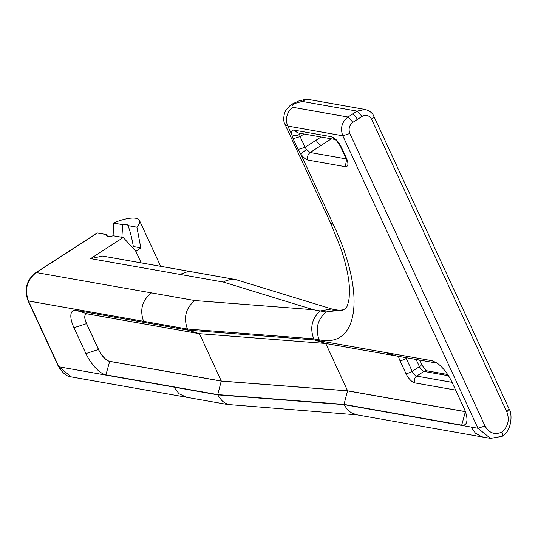 <?xml version="1.0" encoding="UTF-8"?>
<svg xmlns="http://www.w3.org/2000/svg" width="538" height="538" viewBox="0 0 538 538"><rect width="100%" height="100%" fill="white"/><g stroke="black" fill="none" stroke-linecap="round" stroke-linejoin="round"><path stroke-width="0.81" d="M325.725 343.479L347.595 390.817L221.313 381.038L109.698 361.328A12.502 4.882 -122.9 0 1 98.548 349.465L86.598 323.607A12.502 4.882 -122.9 0 1 85.945 314.219M465.377 411.617L347.595 390.817M461.685 425.161L465.39 411.684A12.502 4.882 57.1 0 1 465.39 411.684L347.521 390.87L221.232 381.086L109.617 361.375A12.502 4.882 57.1 0 1 98.474 349.512L86.524 323.654A12.502 4.882 57.1 0 1 85.912 314.246A12.502 4.882 57.1 0 1 87.714 313.97L199.329 333.681L325.618 343.466L396.788 356.035L385.195 352.444L431.893 360.695L436.439 362.673A22.401 8.749 -122.9 0 1 451.873 381.953L463.817 407.811A22.401 8.749 -122.9 0 1 466.89 420.877A22.401 8.749 -122.9 0 1 461.685 425.161L344.024 404.388L346.909 409.041L350.924 412.572L356.486 414.744L483.501 437.179M396.788 356.035L437.172 363.163M121.897 237.271L122.637 224.655A11.809 3.705 155.2 0 1 127.909 225.422A11.809 3.705 155.2 0 1 127.97 225.597C129.94 230.372 131.729 237.352 133.35 246.532L140.795 247.843A27.559 8.655 155.2 0 1 135.885 251.381L123.256 237.507L90.592 258.61L223.418 282.073L225.651 280.883L230.405 279.484L235.617 279.545L332.43 309.168M223.418 282.073L313.452 309.733L320.224 310.957L331.489 309L337.037 309.982L326.035 311.986L343.513 309.774L345.557 308.456C345.295 307.817 346.835 310.413 349.128 298.382L349.498 290.964C349.411 279.619 346.533 265.449 340.857 248.462L330.493 222.799L333.304 224.481C366.001 293.217 359.169 348.469 319.115 339.787L313.735 338.832L314.232 339.915L187.95 330.137L76.12 310.386A22.401 8.749 -122.9 0 0 73.982 327.736L85.932 353.594A22.401 8.749 -122.9 0 0 105.905 374.858L217.735 394.603L344.024 404.388L347.521 390.87M502.317 436.257C511.672 430.958 512.627 414.025 509.143 409.048L506.836 411.873C509.728 419.781 508.114 426.52 502.001 432.081L502.788 434.953L502.236 436.311L490.495 438.409L477.952 428.275L470.985 427.044L475.424 433.164L481.745 436.762L490.461 438.403M291.764 104.318L302.134 101.413L357.097 111.117L365.073 109.463C369.7 110.714 372.673 113.081 373.991 116.551L371.684 119.375C369.317 115.334 366.116 114.338 362.067 116.403L357.097 111.117L347.965 117.022C341.838 121.911 340.11 128.165 342.8 135.784L477.952 428.275L485.007 425.975L349.855 133.485C348.254 128.945 349.276 125.219 352.935 122.308L357.501 119.355L354.71 115.401L352.531 114.069M71.393 376.909L58.85 366.781L28.44 300.971C24.358 289.424 26.967 279.948 36.275 272.544L194.823 300.547C185.785 307.992 183.33 317.494 187.446 329.054L313.735 338.832C309.713 327.83 311.879 318.543 320.224 310.957L326.035 311.986C317.487 319.666 315.181 328.933 319.115 339.787M90.592 258.61L102.509 256.041L191.905 271.825L187.547 271.683L179.988 274.4M221.232 381.086L217.735 394.603L219.047 397.071L222.261 400.971L224.992 403.016L228.475 404.549L357.124 414.859M199.329 333.681L187.95 330.137L187.446 329.054L143.565 321.307C139.577 309.787 142.187 300.312 151.393 292.88M325.618 343.466L314.232 339.915L385.195 352.444M221.313 381.038L199.437 333.695M299.458 133.175L300.103 136.544L293.109 138.73L291.751 134.547C291.266 131.366 292.087 129.9 294.225 130.142L331.482 136.719C335.08 137.889 338.389 141.407 341.415 147.291L346.385 158.051C348.745 163.814 348.389 166.686 345.322 166.679L308.066 160.095C305.792 159.564 303.345 157.513 300.722 153.955L298.079 149.49L293.109 138.73M333.304 224.481L300.722 153.955L306.478 149.45L310.15 152.516L346.169 158.878M299.511 134.359C296.707 135.872 294.118 135.932 291.751 134.547L287.837 126.074L285.032 124.412L330.5 222.819M298.079 149.49L305.08 147.304L306.478 149.45M113.942 235.866L113.377 223.021L122.637 224.655M127.97 225.597L136.901 227.177L140.795 247.843M113.377 223.021A27.559 8.655 155.2 0 1 135.751 218.24A27.559 8.655 155.2 0 1 139.456 220.452A27.559 8.655 155.2 0 1 136.901 227.177M133.35 246.532A11.809 3.705 155.2 0 1 132.261 247.399M123.256 237.507L113.256 235.745A11.809 3.705 155.2 0 1 108.051 236.276A11.809 3.705 155.2 0 1 106.463 235.328A11.809 3.705 155.2 0 1 106.369 234.528L107.439 236.115M106.369 234.528L97.136 233.001L35.838 272.611A2.999 1.17 -122.9 0 0 35.784 272.652M447.656 374.482L426.769 370.79A5.003 4.324 100 0 0 423.91 371.408L448.484 375.746M419.647 360.07L421.523 364.125A5.003 1.567 155.2 0 1 419.452 366.66A5.003 1.95 -122.9 0 0 423.91 371.408L416.668 376.089A5.003 4.324 100 0 0 414.791 382.895L455.639 390.111M416.116 359.445L419.452 366.66L412.209 371.341A5.003 1.567 155.2 0 1 405.874 373.406A10 3.907 -122.9 0 0 414.791 382.895M452.048 382.336L416.668 376.089A5.003 1.95 57.1 0 1 412.209 371.341L406.23 358.416A5.003 1.567 155.2 0 1 399.895 360.473L405.874 373.406M398.577 356.351A10 3.907 -122.9 0 0 399.895 360.473M407.098 357.851L406.23 358.416A5.003 1.95 57.1 0 1 405.914 357.642M433.971 361.334L431.893 360.695M362.067 116.403L357.501 119.355M506.836 411.873L371.684 119.375M310.096 99.732A13.78 11.923 100 0 0 310.022 99.718A13.78 11.923 100 0 0 302.134 101.413M321.045 136.988L316.102 140.183L318.066 143.256L321.072 145.462L331.368 138.811M502.001 432.081C494.738 435.161 489.069 433.13 485.007 425.975M294.118 103.753C291.731 105.663 291.361 106.847 293.002 107.311L347.965 117.022L352.935 122.308M109.698 361.328L105.905 374.858M98.548 349.465L85.932 353.594M86.598 323.607L73.982 327.736M87.714 313.97L76.12 310.386M71.44 376.916C67.035 376.735 62.711 373.271 58.454 366.539A2.999 0.941 155.2 0 0 58.85 366.781L217.856 394.865L344.138 404.643L470.985 427.044M349.855 133.485L342.8 135.784L287.837 126.074A13.78 11.923 -80 0 1 293.002 107.311M194.823 300.547L313.452 309.733M173.976 387.111L178.966 393.715L186.518 397.252L71.393 376.923M304.057 133.989L300.103 136.544L305.08 147.304L316.102 140.183M345.322 166.679L346.479 159.86M347.165 159.968L346.687 161.104L345.638 157.594L346.385 158.051M308.066 160.095C307.003 157.035 307.696 154.514 310.15 152.516L321.072 145.462M294.225 130.142L297.561 132.839L334.602 139.369C335.557 139.268 337.582 141.756 340.668 146.834L341.415 147.291M331.482 136.719L334.649 139.389M135.885 251.381L141.191 262.874M97.526 232.967L36.275 272.544A2.999 1.17 -122.9 0 0 35.844 272.611C26.564 279.955 23.968 289.33 28.043 300.729A2.999 0.941 155.2 0 1 28.023 300.675M143.565 321.307L28.44 300.971A2.999 0.941 155.2 0 1 28.043 300.735L58.447 366.539M421.523 364.125C423.816 368.106 425.625 370.346 426.95 370.837M235.617 279.545L191.905 271.825M509.143 409.048L373.991 116.551M308.967 99.591L304.205 99.671L298.456 101.09L292.195 104.022M364.986 109.429L310.022 99.718M343.513 309.774C342.087 309.78 344.892 310.756 337.023 309.989M230.23 404.973L186.518 397.252M292.06 104.11C290.581 104.849 288.576 106.894 286.048 110.236C284.313 111.548 282.47 120.741 285.032 124.399M345.638 157.607L340.662 146.847M139.456 220.452L160.647 266.303"/></g></svg>

